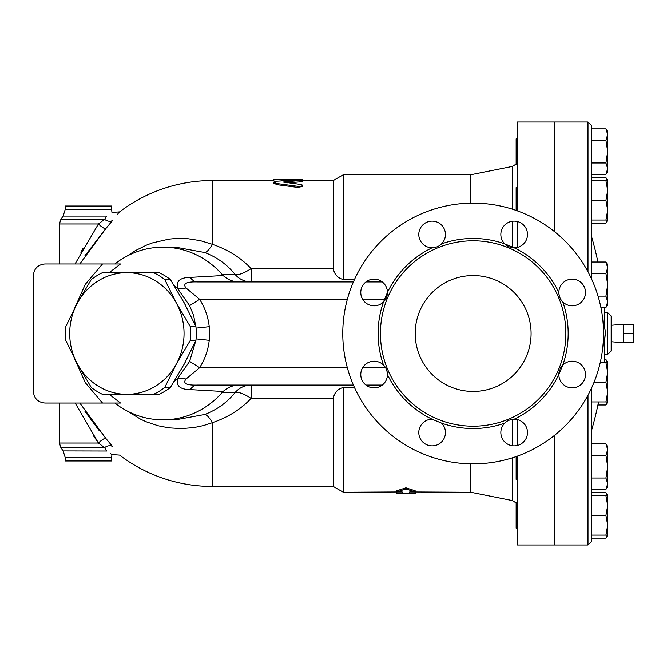 <?xml version="1.0" encoding="UTF-8"?>
<svg xmlns="http://www.w3.org/2000/svg" width="667" height="667" viewBox="0 0 667 667"><rect width="100%" height="100%" fill="white"/><g stroke="black" fill="none" stroke-linecap="round" stroke-linejoin="round"><path stroke-width="1" d="M174.079 381.574A60.872 57.195 -90 0 0 177.639 378.381C175.796 385.751 179.982 389.486 190.187 389.603A17.384 11.056 90 0 1 197.632 385.067L353.402 385.067M365.966 385.067L382.258 385.067M197.632 385.067C186.452 385.426 182.566 383.417 185.976 379.056L199.641 367.684L189.603 361.372L195.798 340.712M302.793 180.532L333.317 180.532L343.347 174.737L470.827 174.737L470.827 203.143M470.827 463.857L470.827 492.263L512.523 500.609L516.141 502.968M554.269 231.441L554.269 122.003L517.183 122.003L517.183 210.789M517.183 221.486L517.183 247.449M153.56 394.339L159.196 394.339A66.633 62.615 -90 0 0 170.402 387.46L184.317 363.924L195.94 340.387A66.633 62.615 -90 0 0 195.94 326.613L184.317 303.076L170.402 279.54A66.633 62.615 -90 0 0 159.196 272.661L153.56 272.661A66.633 62.615 90 0 1 164.766 279.54L176.388 303.076L190.303 326.613A66.633 62.615 90 0 1 190.303 340.387L176.388 363.924L164.766 387.46A66.633 62.615 90 0 1 153.56 394.339L126.88 394.339A60.839 57.17 -90 0 0 176.388 363.924A60.839 57.17 -90 0 0 176.388 303.076A60.839 57.17 -90 0 0 126.88 272.661L153.56 272.661M91.279 387.46L77.364 363.924A60.839 57.17 -90 0 0 126.88 394.339L102.485 394.339A66.633 62.615 90 0 1 91.279 387.46M65.741 326.613L77.364 303.076A60.839 57.17 -90 0 0 77.364 363.924L65.741 340.387A66.633 62.615 90 0 1 65.741 326.613M102.485 272.661L126.88 272.661A60.839 57.17 -90 0 0 77.364 303.076L91.279 279.54A66.633 62.615 90 0 1 102.485 272.661M170.402 387.46L164.766 387.46M170.402 279.54L164.766 279.54M195.94 326.613L190.303 326.613M195.94 340.387L190.303 340.387M133.075 394.339A60.872 57.195 -90 0 0 134.801 394.372A60.872 57.195 -90 0 0 136.535 394.339M183.358 365.674A60.872 57.195 -90 0 0 185.268 362.156M185.268 304.844A60.872 57.195 -90 0 0 183.358 301.326M136.535 272.661A60.872 57.195 -90 0 0 134.801 272.628A60.872 57.195 -90 0 0 133.075 272.661M623.22 333.5L623.22 342.771L633.65 342.771L633.65 324.229L623.22 324.229L623.22 333.5L633.65 333.5M611.164 333.5L611.164 325.288L623.22 324.229M517.183 502.651L516.141 502.651L516.141 528.147L517.183 528.147M516.141 456.578L516.141 479.406L517.183 479.406M517.183 187.594L516.141 187.594L516.141 210.422M517.183 138.853L516.141 138.853L516.141 164.349L517.183 164.349M591.471 223.086L605.928 223.086L607.287 220.043M607.287 180.64L605.928 177.589L591.471 177.589M597.924 404.986L605.928 404.986L607.287 401.943M607.287 362.54L605.928 359.488L604.402 359.488M607.287 495.698L605.928 492.655L591.471 492.655L591.471 478.039L605.928 478.039L607.687 466.658L605.928 455.286L607.687 449.6L605.928 443.914L591.471 443.914M605.928 492.655L607.687 495.698L607.687 505.553L605.928 495.698L607.687 495.698L607.687 498.341M587.994 395.206L587.994 544.997L591.471 541.521L591.471 536.426L591.471 538.152L605.928 538.152L607.287 535.101M607.687 525.254L605.928 515.399L607.687 505.553L607.687 535.101L605.928 535.101L607.687 525.254M605.928 443.914L607.687 446.957L607.687 483.725L605.928 478.039M605.928 489.411L607.687 483.725L607.687 486.36L605.928 489.411L591.471 489.411M607.687 372.386L605.928 362.54L607.687 362.54L607.687 392.088L605.928 382.241L607.687 372.386M605.928 401.943L607.687 392.088L607.687 401.943L591.471 401.943M605.928 262.014L607.687 265.057L607.687 267.7L605.928 262.014L591.471 262.014M605.928 307.512L607.687 301.817L607.687 304.46L605.928 307.512L600.9 307.512M607.687 284.759L605.928 273.387L607.687 267.7L607.687 301.817L605.928 296.131L607.687 284.759M605.928 220.043L607.687 210.188L607.687 220.043L591.471 220.043M607.687 190.487L605.928 180.64L607.687 180.64L607.687 210.188L605.928 200.342L607.687 190.487M605.928 174.345L607.687 168.659L607.687 171.302L605.928 174.345L591.471 174.345M605.928 162.973L607.687 151.601L607.687 168.659L605.928 162.973L591.471 162.973M605.928 128.848L607.687 131.899L607.687 134.534L605.928 128.848L591.471 128.848L591.471 125.479L587.994 122.003L587.994 271.794M605.928 140.228L607.687 134.534L607.687 151.601L605.928 140.228L591.471 140.228L591.471 128.848M591.471 541.521L591.471 535.101L605.928 535.101M605.928 495.698L591.471 495.698L591.471 515.399L605.928 515.399M591.471 535.101L591.471 482.458M591.471 455.286L605.928 455.286M591.471 478.039L591.471 388.252M594.064 382.241L605.928 382.241M600.242 362.54L605.928 362.54M591.471 278.748L591.471 273.387L605.928 273.387M598.049 296.131L605.928 296.131M591.471 273.387L591.471 180.64L605.928 180.64M591.471 200.342L605.928 200.342M517.183 419.551L517.183 445.514M517.183 456.211L517.183 544.997L554.269 544.997L554.269 435.559M591.471 180.64L591.471 133.275M604.527 326.972L603.093 322.961L604.677 327.572L605.328 331.999L604.635 339.595L603.093 344.039L604.26 340.962M605.369 333.742L604.686 339.386M604.711 327.722L605.311 331.766M604.752 327.889L604.752 312.64L607.687 312.64L607.687 354.36L611.164 350.884L611.164 316.116L607.687 312.64M604.752 339.111L604.752 354.36L607.687 354.36M554.385 231.532L554.385 122.003L587.994 122.003M587.994 544.997L554.385 544.997L554.385 435.468M415.199 492.263L415.199 493.397L409.696 493.422L409.696 491.946L415.199 491.946L405.928 488.944L396.657 491.946L402.168 491.946L402.168 493.422L396.657 493.397L396.657 492.263M409.696 491.946L470.827 492.263M396.657 491.946L396.657 490.795L405.928 487.819L415.199 490.795L415.199 491.946M405.928 487.819L405.928 488.944M354.444 387.427L343.347 387.427L343.347 492.263L402.168 491.946M300.767 181.824L300.767 180.674C303.902 180.173 302.818 179.94 297.515 179.957L277.03 181.199L274.537 181.674L273.862 182.416L277.53 183.625L297.866 186.326L301.501 186.135L302.793 185.334L301.384 184.559L283.208 182.058L302.793 180.282L302.793 181.432L300.767 181.824L287.027 182.858M302.793 185.334L302.793 186.452L297.515 187.385L277.864 184.792L273.82 183.392L273.82 182.258M281.115 179.373L273.82 179.373L273.82 179.882L299.141 179.398C303.852 179.456 303.852 179.565 299.141 179.723M273.82 180.557L212.398 180.532L212.398 244.322L200.3 240.637L187.827 238.703L175.171 238.553L168.884 239.145L152.501 242.896L146.54 245.097L135.143 250.742L127.139 256.02M275.963 181.341L273.82 181.032L273.82 179.882M281.115 180.89L281.115 179.882M79.807 263.965L105.703 228.731L112.531 220.502C121.644 209.28 121.644 209.28 112.531 220.502A6.953 5.203 37.5 0 1 104.627 219.335L106.47 216.075C113.615 211.364 113.615 211.364 106.47 216.075C113.615 211.364 113.615 211.364 106.47 216.075L63.148 216.075L60.88 219.335L59.421 223.962L59.421 263.965L44.939 263.965L102.51 263.965L85.301 284.325L74.537 308.412M75.146 403.035L98.441 443.038L59.421 443.038L59.421 403.035L44.939 403.035C37.911 402.334 34.05 398.466 33.35 391.446L33.35 275.554C34.05 268.534 37.911 264.666 44.939 263.965M109.238 272.661L120.519 263.965L102.51 263.965M44.939 403.035L120.519 403.035L109.238 394.339M33.35 391.446L33.35 275.554M333.317 180.532L333.317 268.584L251.109 268.584L251.109 281.933A23.178 21.778 90 0 1 235.184 274.571L222.228 274.571A86.335 81.132 -90 0 0 162.931 247.165A86.335 81.132 -90 0 0 114.841 263.965L120.519 263.965M120.519 403.035L117.867 403.035M114.841 403.035A86.335 81.132 -90 0 0 162.931 419.835A86.335 81.132 -90 0 0 222.228 392.429L235.184 392.429A23.178 21.778 90 0 1 251.109 385.067L251.109 398.416L333.317 398.416L333.317 486.468L343.347 492.263M238.903 385.067C232.958 385.167 227.697 387.31 223.145 391.487L222.228 392.429M223.145 391.487L190.187 389.603M222.228 274.571L223.145 275.513L190.187 277.397C179.982 277.514 175.796 281.249 177.639 288.619A60.872 57.195 -90 0 0 174.079 285.426M140.729 272.661A60.872 57.195 -90 0 0 139.003 272.628L134.801 272.628M134.801 394.372L139.003 394.372A60.872 57.195 -90 0 0 140.729 394.339M98.441 443.038L104.627 447.665L106.47 450.925C113.615 455.636 113.615 455.636 106.47 450.925L104.627 447.665A6.953 5.203 -37.5 0 1 112.531 446.498C121.644 457.72 121.644 457.72 112.531 446.498L105.703 438.269A6.953 1.651 138.5 0 0 98.441 443.038L93.13 435.318M84.951 411.322L99.4 430.882M105.703 438.269L79.807 403.035M127.139 410.98L140.737 419.276L146.54 421.903L158.304 425.804L168.868 427.847L181.499 428.598L193.914 427.58L203.327 425.613L212.398 422.678L212.398 486.468A152.968 152.968 0 0 1 119.593 455.102L111.964 454.569L111.572 457.545L65.216 457.545L63.148 450.925L106.628 451.025M110.572 453.627L111.414 454.194M111.572 457.545L111.572 460.98L65.216 460.98L65.216 457.545M105.411 229.056L84.867 255.811M112.531 220.502L110.98 222.478M212.398 180.532A152.968 152.968 0 0 0 119.593 211.898L119.485 212.014M119.218 212.323L118.859 212.74M118.167 213.54L117.617 214.19M105.703 228.731A6.953 1.651 41.5 0 1 98.441 223.962L75.554 263.065M60.88 219.335L104.644 219.301L98.441 223.962L59.421 223.962M80.874 252.276L83.15 248.074M333.317 268.584C334.334 274.37 337.677 278.039 343.347 279.573L354.444 279.573M370.76 279.573L377.455 279.573M223.145 275.513C227.697 279.69 232.95 281.833 238.903 281.933M251.109 268.584A23.178 7.887 -39.5 0 1 235.184 274.571C227.272 264.682 217.15 257.345 204.827 252.543A23.178 5.761 111 0 0 212.398 244.322C227.939 249.608 240.845 257.695 251.109 268.584M343.347 174.737L343.347 279.573M343.347 387.427C337.677 388.961 334.334 392.63 333.317 398.416M377.455 387.427L370.76 387.427M382.258 281.933L365.966 281.933M353.402 281.933L197.632 281.933A17.384 11.056 90 0 1 190.187 277.397M204.827 414.457C217.142 409.663 227.264 402.326 235.184 392.429A23.178 7.887 -140.5 0 1 251.109 398.416C240.837 409.313 227.939 417.4 212.398 422.678A23.178 5.761 69 0 0 204.827 414.457L175.588 419.835L162.931 419.835M65.216 206.02L111.572 206.02L111.572 209.455L65.216 209.455L65.216 206.02M162.931 247.165L175.588 247.165L204.827 252.543M185.976 379.056A17.384 10.697 25.4 0 0 177.639 378.381L189.603 361.372M196.265 332.049L196.265 334.951M195.798 326.288L193.522 315.249L189.603 305.628L177.639 288.619A17.384 10.697 154.6 0 0 185.976 287.944C182.566 283.583 186.452 281.574 197.632 281.933M347.332 367.684L199.641 367.684C204.944 359.205 208.146 350.083 209.23 340.32L209.23 326.68C208.146 316.917 204.944 307.795 199.641 299.316L189.603 305.628M347.332 299.316L199.641 299.316L185.976 287.944M415.199 333.5A57.946 57.946 0 0 1 502.118 283.317A57.946 57.946 0 0 1 502.118 383.683A57.946 57.946 0 0 1 415.199 333.5M560.055 298.007A13.323 13.323 0 0 0 562.773 301.918C560.38 299.625 559.079 296.473 558.854 292.463A13.323 13.323 0 0 0 559.68 297.107M509.496 246.948A13.323 13.323 0 0 0 514.182 247.79L504.736 243.872A13.323 13.323 0 0 0 508.604 246.573M386.593 297.148A13.323 13.323 0 0 0 387.435 292.463L383.517 301.918A13.323 13.323 0 0 0 386.218 298.049M386.235 368.993A13.323 13.323 0 0 0 383.517 365.082C385.91 367.375 387.21 370.527 387.435 374.537A13.323 13.323 0 0 0 386.61 369.893M559.696 369.851A13.323 13.323 0 0 0 558.854 374.537L562.773 365.082A13.323 13.323 0 0 0 560.072 368.951M603.518 333.5A130.373 130.373 0 0 1 407.962 446.406A130.373 130.373 0 0 1 407.962 220.594A130.373 130.373 0 0 1 603.518 333.5M565.858 333.5A92.713 92.713 0 0 1 385.693 364.282A92.713 92.713 0 0 1 457.529 242.113A92.713 92.713 0 0 1 565.858 333.5M432.108 419.209L441.562 423.128A13.323 13.323 0 0 1 432.116 445.864A13.323 13.323 0 0 1 418.793 432.541A13.323 13.323 0 0 1 432.108 419.209A95.031 95.031 0 0 1 387.435 374.537A13.323 13.323 0 0 1 364.682 383.942A13.323 13.323 0 0 1 364.682 365.099A13.323 13.323 0 0 1 383.517 365.082A95.031 95.031 0 0 1 383.517 301.918A13.323 13.323 0 0 1 360.78 292.471A13.323 13.323 0 0 1 374.104 279.148A13.323 13.323 0 0 1 387.435 292.463A95.031 95.031 0 0 1 432.108 247.79A13.323 13.323 0 0 1 422.703 225.037A13.323 13.323 0 0 1 441.546 225.037A13.323 13.323 0 0 1 441.562 243.872C439.27 246.265 436.118 247.565 432.108 247.79M504.736 423.128C507.02 420.735 510.172 419.435 514.182 419.209A13.323 13.323 0 0 1 523.587 441.963A13.323 13.323 0 0 1 504.752 441.963A13.323 13.323 0 0 1 504.736 423.128A95.031 95.031 0 0 1 441.562 423.128M441.562 243.872A95.031 95.031 0 0 1 504.736 243.872A13.323 13.323 0 0 1 514.174 221.136A13.323 13.323 0 0 1 527.497 234.459A13.323 13.323 0 0 1 514.182 247.79A95.031 95.031 0 0 1 558.854 292.463A13.323 13.323 0 0 1 581.607 283.058A13.323 13.323 0 0 1 581.607 301.901A13.323 13.323 0 0 1 562.773 301.918A95.031 95.031 0 0 1 562.773 365.082A13.323 13.323 0 0 1 585.509 374.529A13.323 13.323 0 0 1 572.186 387.852A13.323 13.323 0 0 1 558.854 374.537A95.031 95.031 0 0 1 514.182 419.209M385.551 367.684L362.665 367.684M362.665 299.316L385.551 299.316M470.827 174.737L512.523 166.391L512.523 209.213M512.523 221.236L512.523 247.69M512.523 419.31L512.523 445.764M512.523 457.787L512.523 500.609M277.864 184.792L277.864 183.667M297.515 187.385L297.515 186.276M299.141 179.923L299.141 179.398M282.274 180.532L282.274 179.398M74.537 358.588L85.301 382.675L102.51 403.035M104.627 447.665L60.88 447.665L59.421 443.038M196.073 338.886L209.23 340.32M209.23 326.68L196.073 328.114M512.523 166.391L516.141 164.032M611.164 341.712L623.22 342.771M607.687 220.043L605.928 223.086M607.687 180.64L605.928 177.589M607.687 401.943L605.928 404.986M607.687 362.54L605.928 359.488M607.687 535.101L605.928 538.152M604.752 312.64A346.507 346.507 0 0 0 604.402 307.512M597.924 262.014A346.507 346.507 0 0 0 591.471 236.31M591.471 430.69A346.507 346.507 0 0 0 598.549 401.943M604.16 362.54A346.507 346.507 0 0 0 604.752 354.36M402.168 493.422L409.696 493.422M302.793 180.674L302.793 179.515M63.148 450.925L60.88 447.665M111.572 209.455L111.964 212.431L119.593 211.898M63.148 216.075L65.216 209.455M212.398 486.468L333.317 486.468M281.115 180.532L286.635 180.532"/></g></svg>
